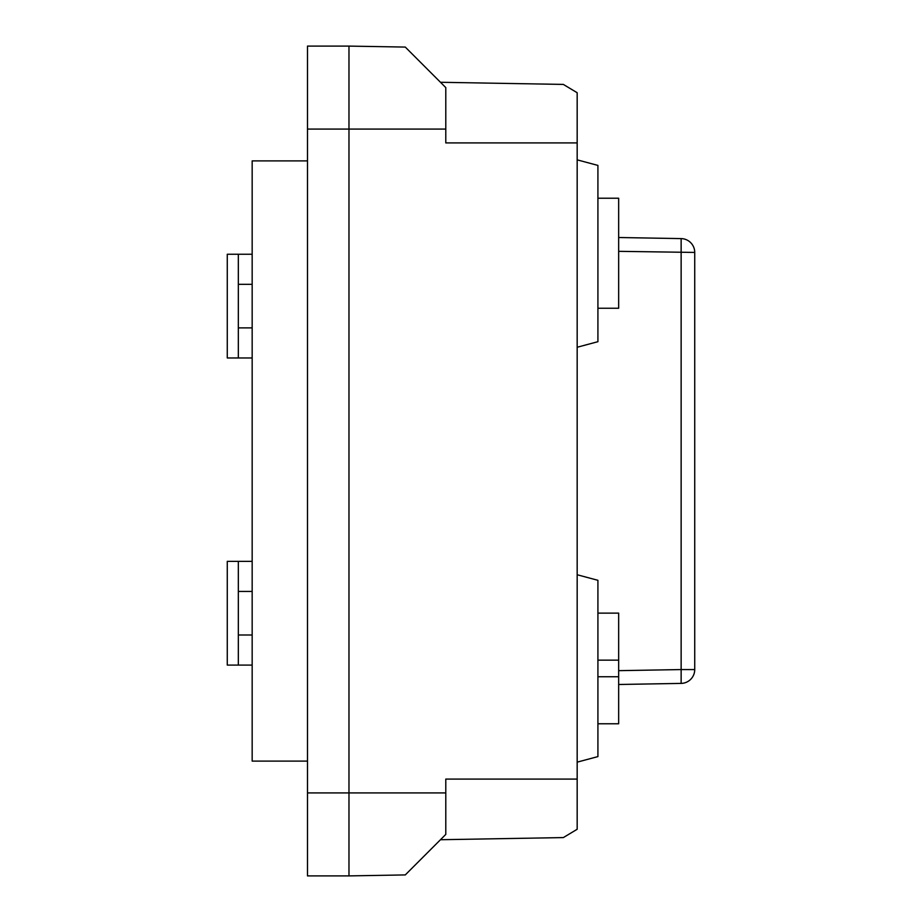 <?xml version="1.0" encoding="UTF-8"?>
<svg xmlns="http://www.w3.org/2000/svg" width="922" height="922" viewBox="0 0 922 922"><rect width="100%" height="100%" fill="white"/><g stroke="black" fill="none" stroke-linecap="round" stroke-linejoin="round"><path stroke-width="1.38" d="M238.337 284.322L252.167 284.322M238.337 357.967L227.273 357.967L227.273 254.242L238.337 254.242L238.337 357.967L252.167 357.967M238.337 327.886L252.167 327.886M307.487 129.08L307.487 875.9L348.977 875.9L348.977 46.1L307.487 46.1L307.487 129.08L445.787 129.08L445.787 87.59L405.277 47.08L348.977 46.1M307.487 761.111L252.167 761.111L252.167 160.889L307.487 160.889M348.977 875.9L405.277 874.92L445.787 834.41L440.474 839.723L563.342 837.579L577.172 829.27L577.172 142.91L445.787 142.91L445.787 129.08M440.474 839.723L445.787 834.41L445.787 779.09L577.172 779.09M440.474 82.277L445.787 87.59L440.474 82.277L563.342 84.421L577.172 92.73L577.172 142.91M566.431 86.276L577.16 92.719L566.431 86.276M618.662 684.493L681.139 683.398L618.662 684.493M681.139 683.398A13.83 13.83 0 0 0 694.727 669.568L681.139 669.568L681.139 238.602L618.662 237.507L681.139 238.602A13.83 13.83 0 0 1 694.727 252.432L694.727 669.568A13.83 13.83 0 0 1 681.139 683.398L681.139 669.568L618.662 670.663M566.431 835.724L577.149 829.281L566.431 835.724M577.172 347.248L597.917 341.693L597.917 165.407L577.172 159.852M577.172 762.148L597.917 756.593L597.917 580.307L577.172 574.752M597.917 308.248L618.662 308.248L618.662 198.23L597.917 198.23M597.917 676.748L618.662 676.748L618.662 723.77L597.917 723.77M597.917 660.152L618.662 660.152L618.662 676.748M597.917 613.13L618.662 613.13L618.662 660.152M238.337 591.428L252.167 591.428M238.337 665.085L227.273 665.085L227.273 561.36L238.337 561.36L238.337 665.085L252.167 665.085M238.337 635.004L252.167 635.004M307.487 792.92L445.787 792.92M694.727 252.432L618.662 251.337M238.337 254.242L252.167 254.242M238.337 561.36L252.167 561.36"/></g></svg>
